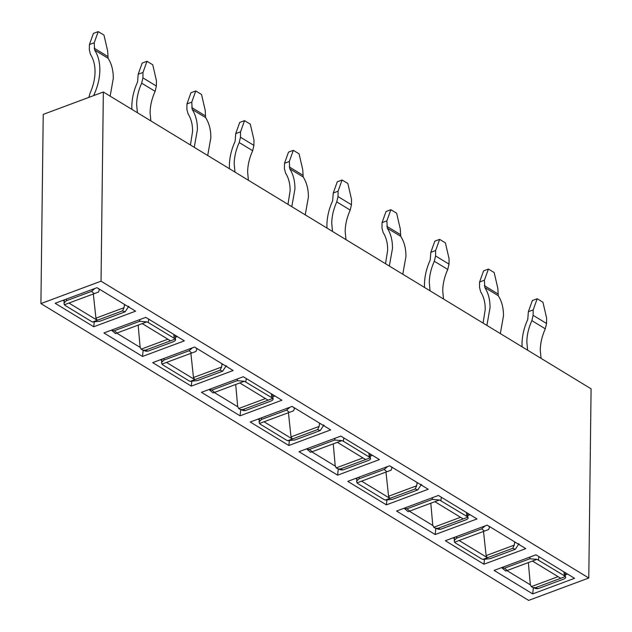 <?xml version="1.0" encoding="UTF-8"?>
<svg xmlns="http://www.w3.org/2000/svg" width="632" height="632" viewBox="0 0 632 632"><rect width="100%" height="100%" fill="white"/><g stroke="black" fill="none" stroke-linecap="round" stroke-linejoin="round"><path stroke-width="0.95" d="M386.381 504.849L347.782 481.363L389.628 465.776L428.227 489.263L386.381 504.849L386.887 500.204M421.023 485.084L421.789 484.799M103.348 91.996L591.086 388.814L588.779 578.004L528.652 600.4L40.914 303.581L101.041 281.185L103.348 91.996L43.221 114.392L40.914 303.581M532.697 593.898L494.106 570.412L535.952 554.825L574.551 578.312L532.697 593.898L533.376 587.697M483.93 564.218L445.331 540.731L487.177 525.137L525.777 548.631L483.93 564.218L484.436 559.565M435.156 534.538L396.556 511.043L438.403 495.456L477.002 518.943L435.156 534.538L435.827 528.328M409.354 511.209L432.825 525.492M453.104 537.832L454.471 538.669M506.904 570.577L530.374 584.861M356.922 479.301L355.555 478.471M588.779 578.004L101.041 281.185M93.734 326.76L55.142 303.273L96.988 287.686L135.588 311.173L93.734 326.76L94.239 322.107M142.508 356.44L103.917 332.953L145.763 317.367L184.362 340.853L142.508 356.44L143.188 350.239M191.283 386.128L152.683 362.634L194.538 347.047L233.129 370.534L191.283 386.128L191.788 381.475M240.057 415.809L201.458 392.322L243.312 376.727L281.904 400.222L240.057 415.809L240.729 409.599M288.832 445.489L250.233 422.002L292.087 406.416L330.678 429.902L288.832 445.489L289.338 440.836M337.607 475.169L299.007 451.683L340.853 436.096L379.453 459.583L337.607 475.169L338.278 468.968M565.474 574.828L567.552 574.053M518.572 544.452L519.338 544.168M467.925 515.467L470.011 514.693M116.715 333.119L140.178 347.403M160.457 359.742L161.824 360.58M214.264 392.488L237.727 406.771M258.006 419.103L259.373 419.94M311.805 451.848L335.276 466.132M62.908 300.382L64.282 301.211M128.383 306.994L129.149 306.71M370.376 456.107L372.461 455.324M323.473 425.723L324.24 425.439M272.827 396.738L274.912 395.964M225.924 366.363L226.691 366.07M175.277 337.377L177.363 336.595M225.845 365.525L225.877 366.307L222.701 371.174L197.453 380.583L190.208 381.349L188.818 380.717L162.859 364.925L161.903 364.127L161.531 362.499L163.854 360.137L189.11 350.728L192.46 347.821M323.394 424.894L323.418 425.668L320.25 430.534L294.994 439.943L287.757 440.709L286.359 440.085L260.4 424.285L259.452 423.487L259.081 421.868L261.403 419.498L286.659 410.097L290.001 407.19M420.944 484.254L420.967 485.036L417.799 489.903L392.543 499.304L385.299 500.078L383.908 499.446L357.949 483.646L357.001 482.856L356.63 481.228L358.952 478.866L384.209 469.458L387.55 466.55M128.304 306.165L128.328 306.947L125.152 311.813L99.903 321.214L92.659 321.988L91.269 321.356L65.309 305.556L64.361 304.766L63.99 303.139L66.313 300.777L91.561 291.368L94.911 288.461M518.493 543.623L518.517 544.397L515.349 549.263L490.092 558.672L482.848 559.438L481.458 558.814L455.498 543.014L454.55 542.216L454.179 540.597L456.502 538.227L481.758 528.818L485.099 525.911M392.195 467.34L391.082 470.168L361.591 481.142L389.889 498.364L388.569 496.246L385.978 472.072M138.155 325.132L140.091 346.865L141.094 349.18L142.856 350.12L145.297 350.223L170.553 340.822L142.255 323.6L115.466 333.585L142.263 323.6M148.741 319.184L148.236 322.518L174.195 338.317L173.776 334.415M190.208 381.349L194.798 379.642L193.471 377.517L190.88 353.343M197.097 348.611L195.991 351.439L166.493 362.42L194.798 379.642L220.047 370.233L221.611 367.034L193.471 377.517M195.991 351.439L161.903 364.127M235.704 384.501L237.64 406.234L238.643 408.541L240.405 409.489L242.846 409.591L268.102 400.182L239.805 382.96L213.016 392.946L244.387 381.254L271.744 397.678L271.325 393.776M287.757 440.709L292.34 439.003L291.02 436.878L288.429 412.712M294.646 407.972L293.54 410.808L264.042 421.781L292.34 439.003L317.596 429.594L319.16 426.403L291.02 436.878M293.54 410.808L259.452 423.487M333.254 443.862L335.189 465.594L336.185 467.909L337.954 468.849L340.395 468.952L365.652 459.551L337.346 442.329L310.565 452.315L337.362 442.329M343.84 437.905L343.326 441.247L369.286 457.047L368.867 453.144M385.299 500.078L415.145 488.963L416.709 485.763L388.569 496.246M391.082 470.168L357.001 482.856M92.659 321.988L97.249 320.274L95.922 318.157L93.331 293.983M99.556 289.243L98.442 292.079L68.951 303.052L97.249 320.274L122.497 310.873L124.062 307.673L95.922 318.157M98.442 292.079L64.361 304.766M430.803 503.222L432.738 524.955L433.734 527.27L435.495 528.21L437.944 528.32L463.193 518.912L434.895 501.69L408.114 511.675L439.485 499.983L466.835 516.407L466.416 512.505M482.848 559.438L487.438 557.732L486.119 555.607L483.519 531.433M489.745 526.701L488.631 529.529L459.14 540.51L487.438 557.732L512.694 548.323L514.258 545.124L486.119 555.607M488.631 529.529L454.55 542.216M528.344 562.591L530.288 584.323L531.283 586.63L533.045 587.578L535.494 587.681L560.742 578.272L532.444 561.05L505.655 571.044L537.034 559.344L564.384 575.768L563.965 571.873M416.709 485.763L417.112 482.5M141.094 349.18L167.891 339.194M148.236 322.518L146.845 321.885L142.255 323.6M170.553 340.822L175.143 339.108L174.195 338.317M139.885 319.555L139.617 321.317L114.36 330.726L111.888 330.528L115.466 333.585M139.617 321.317L146.845 321.885M145.897 351.202L147.951 351.163L173.208 341.762C175.372 340.885 176.012 340 175.143 339.108L175.538 339.755M207.691 155.496L210.835 137.815C210.898 129.86 209.16 123.129 205.629 117.623L192.183 109.439L191.765 102.139L186.954 103.932L186.89 109.336L188.028 113.752C191.117 118.579 192.642 124.465 192.586 131.432L190.437 144.989M186.954 103.932L190.959 92.754L195.77 90.961L191.765 102.139M194.253 147.311L197.397 129.639C197.453 121.684 195.722 114.945 192.183 109.439M195.77 90.961L201.529 94.468L205.203 110.324L205.629 117.623M221.611 367.034L222.014 363.771M238.643 408.541L265.432 398.563M268.102 400.182L272.692 398.476L271.744 397.678M209.453 389.897L213.016 392.946M237.435 378.923L237.166 380.677L244.387 381.254M243.446 410.563L245.5 410.531L270.757 401.123C272.921 400.246 273.561 399.361 272.692 398.476L273.079 399.116M305.24 214.856L308.384 197.184C308.448 189.221 306.71 182.49 303.178 176.984L289.733 168.799L289.314 161.508L284.503 163.293L284.432 168.705L285.577 173.121C288.666 177.94 290.183 183.833 290.127 190.793L287.987 204.357M284.503 163.293L288.508 152.122L293.319 150.329L289.314 161.508M291.794 206.672L294.939 189C295.002 181.044 293.264 174.314 289.733 168.799M293.319 150.329L299.078 153.837L302.752 169.684L303.178 176.984M319.16 426.403L319.563 423.132M336.185 467.909L362.981 457.923M343.326 441.247L341.936 440.615L337.346 442.329M365.652 459.551L370.241 457.837L369.286 457.047M310.533 452.322L306.646 448.839M334.976 438.284L334.707 440.046L341.936 440.615M340.996 469.924L343.05 469.892L368.306 460.491C370.463 459.606 371.11 458.729 370.241 457.837L370.139 453.918M402.789 274.217L405.934 256.545C405.989 248.589 404.259 241.858 400.72 236.344L387.282 228.168L386.863 220.868L382.052 222.662L381.981 228.065L383.118 232.481C386.215 237.3 387.732 243.194 387.677 250.153L385.528 263.718M382.052 222.662L386.057 211.483L390.868 209.69L386.863 220.868M389.344 266.04L392.488 248.368C392.551 240.405 390.813 233.674 387.282 228.168M390.868 209.69L396.627 213.197L400.301 229.045L400.72 236.344M110.142 96.127L113.286 78.455C113.349 70.5 111.611 63.761 108.08 58.255L94.642 50.078L94.215 42.779L89.404 44.572L89.341 49.975L90.479 54.392C93.568 59.211 95.092 65.104 95.037 72.064C94.919 79.055 93.244 86.134 90.005 93.315L88.828 97.407M89.404 44.572L93.41 33.393L98.221 31.6L94.215 42.779M93.734 95.574L94.097 94.555C97.794 86.355 99.714 78.257 99.848 70.27C99.911 62.315 98.173 55.584 94.642 50.078M98.221 31.6L103.98 35.108L107.661 50.955L108.08 58.255M124.062 307.673L124.465 304.403M433.734 527.27L460.531 517.292M463.193 518.912L467.783 517.205L466.835 516.407M404.543 508.626L408.114 511.675M432.525 497.645L432.256 499.406L439.485 499.983M438.545 529.292L440.599 529.261L465.847 519.852C468.012 518.975 468.66 518.09 467.783 517.205L467.688 513.279M500.339 333.585L503.475 315.913C503.538 307.95 501.808 301.219 498.269 295.713L484.831 287.528L484.404 280.229L479.593 282.022L479.53 287.426L480.668 291.85C483.764 296.669 485.281 302.562 485.226 309.522L483.077 323.078M479.593 282.022L483.599 270.844L488.41 269.058L484.404 280.229M486.893 325.401L490.037 307.729C490.1 299.773 488.362 293.043 484.831 287.528M488.41 269.058L494.177 272.558L497.85 288.413L498.269 295.713M514.258 545.124L514.653 541.861M531.283 586.63L558.08 576.653M560.742 578.272L565.332 576.566L564.384 575.768M505.632 571.052L502.092 567.994M530.074 557.013L529.806 558.775L537.034 559.344M536.086 588.653L538.148 588.621L563.396 579.212C565.561 578.335 566.209 577.458 565.332 576.566L565.237 572.639M150.858 120.91L150.076 112.599C150.195 105.615 151.87 98.537 155.109 91.356L156.365 86.047L156.428 80.635L152.754 64.788L146.995 61.28L142.99 72.459L138.179 74.252L137.579 81.931C133.873 90.139 131.954 98.229 131.827 106.215L131.891 109.36M138.179 74.252L142.184 63.074L146.995 61.28M137.421 112.725L136.63 104.422C136.749 97.439 138.424 90.352 141.663 83.171L142.927 77.862L142.99 72.459M111.888 330.528L111.548 330.109M248.408 180.27L247.625 171.967C247.736 164.976 249.419 157.897 252.658 150.716L253.914 145.407L253.977 140.004L250.304 124.149L244.545 120.649L240.539 131.819L235.728 133.613L235.12 141.299C231.423 149.5 229.503 157.589 229.369 165.576L229.44 168.728M235.728 133.613L239.733 122.434L244.545 120.649M234.962 172.086L234.18 163.783C234.298 156.799 235.973 149.721 239.212 142.54L240.468 137.231L240.539 131.819M237.166 380.677L211.91 390.086L209.097 389.47M345.957 239.631L345.175 231.328C345.285 224.344 346.968 217.258 350.207 210.085L351.463 204.768L351.526 199.364L347.853 183.517L342.094 180.009L338.088 191.188L333.277 192.981L332.669 200.66C328.972 208.86 327.052 216.958 326.918 224.937L326.989 228.089M333.277 192.981L337.283 181.803L342.094 180.009M332.511 231.454L331.729 223.151C331.847 216.16 333.522 209.081 336.761 201.9L338.017 196.591L338.088 191.188M334.707 440.046L309.459 449.455L306.986 449.257M443.506 298.999L442.716 290.688C442.834 283.705 444.509 276.626 447.748 269.445L449.012 264.137L449.076 258.733L445.402 242.878L439.635 239.37L435.63 250.548L430.827 252.342L430.218 260.021C426.513 268.229 424.601 276.318 424.467 284.305L424.53 287.449M430.827 252.342L434.832 241.163L439.635 239.37M430.06 290.815L429.278 282.512C429.397 275.528 431.071 268.442 434.31 261.269L435.567 255.952L435.63 250.548M432.256 499.406L407.008 508.815L404.196 508.199M541.047 358.36L540.265 350.057C540.384 343.073 542.058 335.987 545.298 328.814L546.554 323.497L546.625 318.094L542.943 302.246L537.184 298.738L533.179 309.917L528.368 311.702L527.767 319.389C524.062 327.589 522.151 335.687 522.016 343.666L522.079 346.818M528.368 311.702L532.373 300.532L537.184 298.738M527.609 350.183L526.827 341.873C526.938 334.889 528.621 327.81 531.86 320.629L533.116 315.321L533.179 309.917M529.806 558.775L504.549 568.176L501.745 567.568M163.854 360.137L164.123 358.376M246.29 378.544L245.785 381.878M261.403 419.498L261.672 417.744M358.952 478.866L359.221 477.105M66.313 300.777L66.573 299.015M441.381 497.273L440.875 500.607M456.502 538.227L456.77 536.465M538.93 556.634L538.424 559.976M222.701 371.174L220.047 370.233M189.11 350.728L191.749 353.012M191.701 107.543L205.139 115.727M320.25 430.534L317.596 429.594M286.659 410.097L289.298 412.372M289.243 166.911L302.688 175.088M417.799 489.903L415.145 488.963M384.209 469.458L386.847 471.741M386.792 226.272L400.238 234.456M125.152 311.813L122.497 310.873M91.561 291.368L94.2 293.643M94.097 94.555L94.998 95.108M94.152 48.182L107.59 56.359M515.349 549.263L512.694 548.323M481.758 528.818L484.389 531.101M484.341 285.64L497.779 293.817M390.623 466.384L392.14 467.696M418.676 483.456L417.152 482.911M155.109 91.356L141.663 83.171M156.365 86.047L142.927 77.862M147.951 351.163L145.297 350.223M114.36 330.726L116.999 333.001M223.586 364.727L222.061 364.182M195.525 347.655L197.042 348.967M252.658 150.716L239.212 142.54M253.914 145.407L240.468 137.231M245.5 410.531L242.846 409.591M211.91 390.086L214.548 392.369M321.135 424.088L319.602 423.551M293.074 407.016L294.591 408.327M350.207 210.085L336.761 201.9M351.463 204.768L338.017 196.591M343.05 469.892L340.395 468.952M309.459 449.455L312.097 451.73M126.037 305.359L124.512 304.822M97.984 288.287L99.501 289.598M447.748 269.445L434.31 261.269M449.012 264.137L435.567 255.952M440.599 529.261L437.944 528.32M407.008 508.815L409.647 511.098M516.226 542.817L514.701 542.28M488.173 525.745L489.689 527.056M545.298 328.814L531.86 320.629M546.554 323.497L533.116 315.321M538.148 588.621L535.494 587.681M504.549 568.176L507.188 570.459M162.045 359.15L161.539 362.468M259.594 418.518L259.088 421.836M357.135 477.879L356.638 481.197M64.496 299.789L63.99 303.107M454.684 537.24L454.179 540.558M175.048 335.189L175.538 339.763M272.597 394.55L273.087 399.124M145.953 351.218L142.856 350.12M243.502 410.579L240.405 409.489M341.043 469.947L337.954 468.849M438.592 529.308L435.495 528.21M536.141 588.676L533.045 587.578"/></g></svg>
